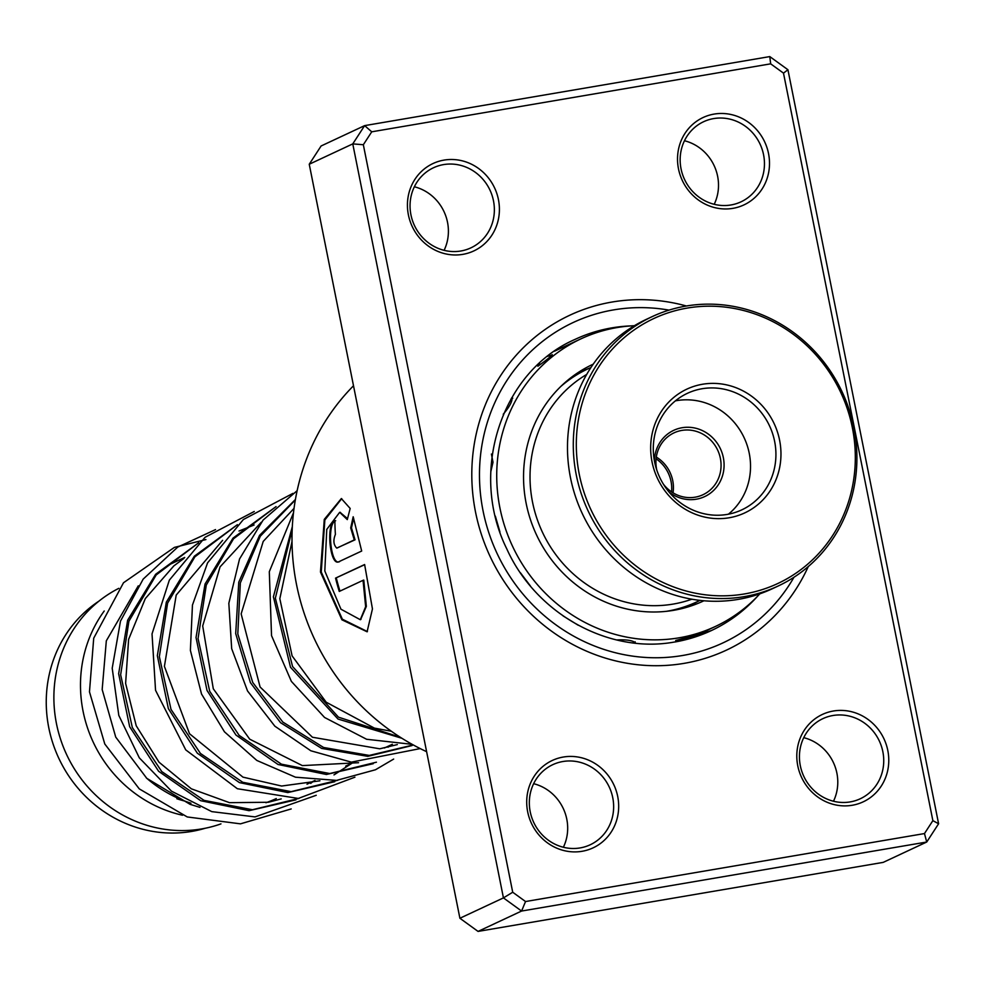 <?xml version="1.0" encoding="UTF-8"?>
<svg xmlns="http://www.w3.org/2000/svg" width="988" height="988" viewBox="0 0 988 988"><rect width="100%" height="100%" fill="white"/><g stroke="black" fill="none" stroke-linecap="round" stroke-linejoin="round"><path stroke-width="1.48" d="M205.282 828.24A126.588 119.4 -115.1 0 1 85.709 796.526A126.588 119.4 -115.1 0 1 49.4 673.816A126.588 119.4 -115.1 0 1 99.035 601.062M182.533 815.236A128.601 121.302 -115.1 0 1 83.684 656.365A128.601 121.302 -115.1 0 1 104.222 611.004M220.954 823.881A128.601 121.302 -115.1 0 1 96.157 795.587A128.601 121.302 -115.1 0 1 57.082 668.814A128.601 121.302 -115.1 0 1 118.807 588.342M185.102 801.169A116.547 109.927 -115.1 0 1 176.84 798.736M276.282 798.563A128.601 121.302 -115.1 0 1 265.92 802.738M190.956 803.219A128.601 121.302 -115.1 0 1 146.335 777.927M656.304 457.061A34.16 32.221 -115.1 0 1 673.038 492.814M414.367 186.769A44.213 41.694 -115.1 0 1 444.094 250.335M684.462 140.741A44.213 41.694 -115.1 0 1 714.201 204.306M533.644 783.694A44.213 41.694 -115.1 0 1 563.37 847.259M803.738 737.665A44.213 41.694 -115.1 0 1 833.477 801.231M563.271 757.043A48.227 45.485 -115.1 0 1 617.71 796.489A48.227 45.485 -115.1 0 1 582.105 851.285A48.227 45.485 -115.1 0 1 527.678 811.84A48.227 45.485 -115.1 0 1 563.271 757.043M580.117 847.926A44.213 41.694 64.9 0 0 590.207 844.777A44.213 41.694 64.9 0 0 611.325 792.277A44.213 41.694 64.9 0 0 562.851 761.526A44.213 41.694 64.9 0 0 552.749 764.687A44.213 41.694 64.9 0 0 531.643 817.175A44.213 41.694 64.9 0 0 580.117 847.926M443.995 160.105A48.227 45.485 -115.1 0 1 498.434 199.564A48.227 45.485 -115.1 0 1 462.829 254.361A48.227 45.485 -115.1 0 1 408.402 214.902A48.227 45.485 -115.1 0 1 443.995 160.105M460.84 251.001A44.213 41.694 64.9 0 0 470.93 247.84A44.213 41.694 64.9 0 0 492.049 195.352A44.213 41.694 64.9 0 0 443.575 164.601A44.213 41.694 64.9 0 0 433.473 167.762A44.213 41.694 64.9 0 0 412.367 220.25A44.213 41.694 64.9 0 0 460.84 251.001M714.102 114.089A48.227 45.485 -115.1 0 1 768.528 153.548A48.227 45.485 -115.1 0 1 732.935 208.345A48.227 45.485 -115.1 0 1 678.497 168.886A48.227 45.485 -115.1 0 1 714.102 114.089M730.935 204.973A44.213 41.694 64.9 0 0 741.037 201.824A44.213 41.694 64.9 0 0 762.143 149.336A44.213 41.694 64.9 0 0 713.669 118.585A44.213 41.694 64.9 0 0 703.58 121.734A44.213 41.694 64.9 0 0 682.473 174.234A44.213 41.694 64.9 0 0 730.935 204.973M833.378 711.014A48.227 45.485 -115.1 0 1 887.804 750.472A48.227 45.485 -115.1 0 1 852.212 805.269A48.227 45.485 -115.1 0 1 797.773 765.811A48.227 45.485 -115.1 0 1 833.378 711.014M850.211 801.91A44.213 41.694 64.9 0 0 860.313 798.749A44.213 41.694 64.9 0 0 881.42 746.261A44.213 41.694 64.9 0 0 832.958 715.51A44.213 41.694 64.9 0 0 822.856 718.659A44.213 41.694 64.9 0 0 801.75 771.159A44.213 41.694 64.9 0 0 850.211 801.91M353.506 385.765A225.054 212.272 64.9 0 0 426.618 751.683M612.004 302.044A184.867 174.37 -115.1 0 1 686.401 305.996A184.867 174.37 -115.1 0 0 612.004 302.044A184.867 174.37 -115.1 0 0 569.78 315.234A184.867 174.37 -115.1 0 1 612.004 302.044M808.27 566.556A184.867 174.37 -115.1 0 1 726.427 650.141A184.867 174.37 -115.1 0 1 684.202 663.343A184.867 174.37 -115.1 0 1 481.502 534.743A184.867 174.37 -115.1 0 1 569.78 315.234L569.78 315.234A184.867 174.37 -115.1 0 0 481.502 534.743A184.867 174.37 -115.1 0 0 684.202 663.343A184.867 174.37 -115.1 0 0 726.427 650.141A184.867 174.37 -115.1 0 0 808.27 566.556M364.621 564.531L335.55 578.128A225.054 212.272 64.9 0 0 339.267 591.442L363.053 580.314L365.646 606.706L360.299 619.711L340.959 609.201L324.817 571.015L326.769 529.383L339.674 512.327L347.282 519.602L350.172 508.462L341.342 498.57L324.274 519.404L320.47 572.027L341.91 619.797L367.091 631.789L372.451 608.917L364.621 564.531M353.618 518.181L351.469 527.888L355.038 539.819L336.735 548.093C333.487 544.796 333.055 540.226 335.401 534.397A225.054 212.272 64.9 0 1 334.883 520.688C325.694 523.245 329.955 566.816 338.872 561.715L361.682 551.032L353.185 516.773L350.703 527.913L354.272 539.893L336.994 548.068M363.337 144.73L352.765 143.89L309.244 164.243L321.112 145.977L364.634 125.624L769.788 56.588L787.93 69.74L938.6 823.757L926.732 842.023L521.578 911.047L503.435 897.894L352.765 143.89L364.634 125.624L371.735 131.812L363.337 144.73L512.71 892.238L525.542 901.538L924.472 833.563L932.87 820.645L783.496 73.137L770.665 63.837L371.735 131.812M309.244 164.243L459.902 918.26L478.056 931.412L883.198 862.376L926.732 842.023L924.472 833.563M478.056 931.412L521.578 911.047L525.542 901.538M459.902 918.26L503.435 897.894L512.71 892.238M770.665 63.837L769.788 56.588M787.93 69.74L783.496 73.137M938.6 823.757L932.87 820.645M355.038 539.819L354.272 539.893M351.469 527.888L350.703 527.913M335.648 520.713C326.472 523.282 330.708 566.692 339.625 561.592M341.725 498.631L324.854 519.972L321.248 572.003L342.354 619.204L367.425 631.591M364.658 564.691L335.55 578.128M336.291 577.955A224.251 211.518 64.9 0 0 339.958 591.12M360.632 619.538L366.338 606.41L363.782 580.104L363.053 580.314M340.07 512.364L347.517 518.626M503.238 414.244C509.536 406.809 512.476 401.276 512.031 397.608L511.685 397.806M538.991 364.189L537.855 366.215C546.117 360.385 550.921 356.52 552.267 354.643L550.711 355.495M583.649 370.537L590.589 367.672M699.541 600.556L692.712 604.162M692.143 636.321L693.971 635.482M693.539 635.729L675.706 640.496L677.706 640.669M634.271 643.003L635.321 642.669M635.222 642.719C632.653 640.409 626.466 639.495 616.673 639.952M578.202 625.231L563.061 615.907M530.445 586.032L520.417 572.768M499.94 531.964L495.321 516.094M490.801 471.721L493.012 462.273L491.406 454.06M593.232 364.164A130.614 123.191 64.9 0 0 592.763 364.374A130.614 123.191 64.9 0 0 524.146 464.175A130.614 123.191 64.9 0 0 577.301 585.674A130.614 123.191 64.9 0 0 703.444 601A130.614 123.191 64.9 0 0 703.901 600.778M634.42 325.694A158.747 149.731 64.9 0 0 580.845 338.896A158.747 149.731 64.9 0 0 497.458 460.198A158.747 149.731 64.9 0 0 562.049 607.855A158.747 149.731 64.9 0 0 715.361 626.478A158.747 149.731 64.9 0 0 759.834 593.837M656.094 458.803A34.16 32.221 -115.1 0 1 671.556 491.876M654.365 460.618A36.568 34.494 -115.1 0 1 668.975 433.065A36.568 34.494 -115.1 0 1 717.609 443.785A36.568 34.494 -115.1 0 1 709.458 493.852A36.568 34.494 -115.1 0 1 669.049 492.036M663.38 484.157A34.16 32.221 64.9 0 0 702.962 494.741A34.16 32.221 64.9 0 0 707.396 492.197A34.16 32.221 64.9 0 0 716.436 447.737A34.16 32.221 64.9 0 0 674.014 432.855A34.16 32.221 64.9 0 0 669.58 435.412A34.16 32.221 64.9 0 0 656.773 470.016M586.711 374.427A124.587 117.51 64.9 0 0 579.857 378.812A124.587 117.51 64.9 0 0 544.277 536.002A124.587 117.51 64.9 0 0 691.847 599.21M634.839 329.436A146.286 137.974 64.9 0 0 602.223 529.716A146.286 137.974 64.9 0 0 796.797 572.595A146.286 137.974 64.9 0 0 829.414 372.315A146.286 137.974 64.9 0 0 634.839 329.436M797.415 574.942A148.694 140.259 -115.1 0 1 778.087 586.045A148.694 140.259 -115.1 0 1 593.455 521.281A148.694 140.259 -115.1 0 1 632.777 327.769A148.694 140.259 -115.1 0 1 652.092 316.666A148.694 140.259 -115.1 0 1 836.737 381.43A148.694 140.259 -115.1 0 1 797.415 574.942M652.092 316.666L646.288 319.383A148.694 140.259 64.9 0 0 626.972 330.486A148.694 140.259 64.9 0 0 587.65 523.998A148.694 140.259 64.9 0 0 772.283 588.762L778.087 586.045M677.99 394.237A68.32 64.442 -115.1 0 1 768.874 414.268A68.32 64.442 -115.1 0 1 753.634 507.795A68.32 64.442 -115.1 0 1 662.763 487.776A68.32 64.442 -115.1 0 1 677.99 394.237M750.201 505.029A64.306 60.651 64.9 0 0 767.207 421.345A64.306 60.651 64.9 0 0 687.364 393.335A64.306 60.651 64.9 0 0 679.015 398.139A64.306 60.651 64.9 0 0 662.009 481.823A64.306 60.651 64.9 0 0 741.852 509.833A64.306 60.651 64.9 0 0 750.201 505.029M728.415 514.192A64.306 60.651 64.9 0 0 744.149 437.77A64.306 60.651 64.9 0 0 675.409 400.856M295.968 799.848L249.075 810.679L200.7 800.7L158.611 771.27L129.663 726.723L118.646 673.73L127.637 620.254L155.622 574.3L198.687 542.77L155.622 574.3L127.637 620.254L118.646 673.73L129.663 726.723L158.611 771.27L200.7 800.7L249.075 810.679L295.968 799.848M334.722 781.718L287.829 792.574L239.442 782.62L197.341 753.202L168.368 708.668L157.339 655.662L166.317 602.174L194.315 556.219L237.392 524.677L194.315 556.219L166.317 602.174L157.339 655.662L168.368 708.668L197.341 753.202L239.442 782.62L287.829 792.574L334.722 781.718M373.279 763.687L326.398 774.481L278.023 764.477L235.959 735.035L207.023 690.489L196.032 637.507L205.035 584.044L233.02 538.114L276.072 506.585L233.02 538.114L205.035 584.044L196.032 637.507L207.023 690.489L235.959 735.035L278.023 764.477L326.398 774.481L373.279 763.687M412.082 745.545L367.746 756.339L321.668 748.41L280.567 722.71L250.409 682.646L235.7 633.592L238.775 582.179L259.535 535.373L295.424 499.471L259.535 535.373L238.775 582.179L235.7 633.592L250.409 682.646L280.567 722.71L321.668 748.41L367.746 756.339L412.082 745.545M401.918 738.283L338.007 719.042L290.497 667.246L273.392 596.789L292.325 526.666L273.392 596.789L290.497 667.246L338.007 719.042L401.918 738.283M561.011 386.283A128.601 121.302 -115.1 0 1 587.576 369.03L590.96 367.511M683.091 608.299L696.54 602.013A128.601 121.302 -115.1 0 1 666.27 611.337M630.875 325.904A160.748 151.621 64.9 0 0 611.881 327.868A160.748 151.621 64.9 0 0 575.164 339.341C501.632 371.192 468.324 471.548 506.782 548.871C536.126 614.19 609.435 654.34 675.1 641.904L711.372 630.566A160.748 151.621 64.9 0 0 757.401 596.419M793.969 577.251A176.827 166.787 -115.1 0 1 682.634 655.489A176.827 166.787 -115.1 0 1 483.046 510.808A176.827 166.787 -115.1 0 1 613.573 309.899A176.827 166.787 -115.1 0 1 669.024 310.121M674.656 642.039A160.748 151.621 64.9 0 0 711.372 630.566M299.08 798.378L252.434 809.74L204.059 800.379L161.748 771.554L132.318 727.489L120.647 674.755L128.909 621.242L156.178 574.954L198.662 542.795M337.76 780.273L291.114 791.647L242.752 782.286L200.441 753.449L171.01 709.396L159.352 656.662L167.602 603.137L194.871 556.849L237.367 524.702M376.44 762.193L329.782 773.542L281.432 764.181L239.121 735.344L209.703 691.279L198.045 638.557L206.294 585.044L233.563 538.756L276.06 506.597M413.317 744.964L369.277 755.425L323.595 747.484L282.79 722.043L252.73 682.449L237.799 633.913L240.343 582.895L260.326 536.175L295.338 499.977M400.35 737.295L338.489 717.177L292.559 666.517L275.356 598.148L292.189 529.531M587.576 369.03L574.114 375.317M184.719 557.442L167.985 565.272M392.372 744.273L384.394 748.002M353.667 762.378L345.714 766.095M314.974 780.471L307.009 784.2M696.54 602.013L699.887 600.383M360.978 619.39L360.299 619.711M340.452 512.377L339.674 512.327M313.616 781.113L310.677 783.41M281.222 798.897L268.415 802.268L229.488 802.664L191.351 788.819L159.019 762.193L136.233 725.785L125.612 683.387L128.613 639.372L145.322 598.567L173.839 565.902L183.941 558.405M352.308 763.008L333.981 774.913M319.914 780.792L281.629 786.04L242.949 777.136L189.511 733.738L164.403 666.369L176.21 595.085L222.609 540.337M239.034 531.013L254.101 524.999M391.026 744.903L388.062 747.212M358.57 762.711L302.365 765.601L249.729 739.197L213.297 688.797L202.701 625.96L220.052 566.89L261.314 522.22M397.312 744.594L379.738 748.805L312.455 737.246L260.091 686.993L241.146 613.894L263.216 541.424L294.041 508.363M391.372 731.268L374.39 728.107L326.188 702.196L292.102 655.896L279.826 598.691L292.016 541.387M138.271 585.847L106.321 640.829L102.172 689.538L115.732 737.11L146.78 778.334L190.091 804.331L199.996 807.381M205.912 539.559L174.382 547.401L123.5 582.759L93.712 638.199L89.476 691.859L104.79 744.001L139.283 788.881L187.251 816.953L240.467 823.844L291.201 808.937M316.234 795.291L255.04 816.903L211.778 811.63L171.492 791.153L139.308 757.833L118.807 715.411L112.2 668.246L120.487 621.131L143.174 579.116L177.717 547.105L215.532 529.593M354.914 777.186L298.29 798.452L237.342 788.72L185.732 749.867L155.548 690.303L152.029 633.925L169.331 580.154L205.059 537.299L254.249 511.488M393.656 759.08L375.477 769.763L336.562 780.397L295.486 777.198L256.818 760.439L224.449 731.812L201.515 693.996L190.388 650.376L192.45 605.051L207.579 562.864L243.369 519.527L292.93 493.383M420.209 748.583L351.345 762.143L310.837 750.781L274.849 726.18L247.531 690.958L231.674 648.659L228.833 603.273L239.541 558.986L263.092 520.083L297.141 490.678M412.206 744.347L366.61 739.271L324.57 717.473L291.361 681.374L271.527 635.617L269.304 571.731L293.485 512.809M580.845 338.896L554.503 351.222M715.361 626.478L689.007 638.804M512.772 398.152A16.08 16.08 0 0 0 510.944 399.103M632.987 642.855A16.08 16.08 0 0 0 635.173 641.83M676.187 640.298A16.08 16.08 0 0 0 680.077 640.953M688.772 638.865A16.08 16.08 0 0 0 692.736 635.692M680.954 608.83A16.08 16.08 0 0 0 674.322 610.201M734.417 615.697A16.08 16.08 0 0 0 740.358 611.473M601.309 331.19A16.08 16.08 0 0 0 590.898 334.66M539.559 363.139A16.08 16.08 0 0 0 538.213 366.029M552.008 355.322A16.08 16.08 0 0 0 547.537 356.372M692.996 603.668A16.08 16.08 0 0 0 692.267 605.039M582.673 370.315A16.08 16.08 0 0 0 584.155 370.624M690.896 637.927A16.08 16.08 0 0 0 693.082 636.902"/></g></svg>
